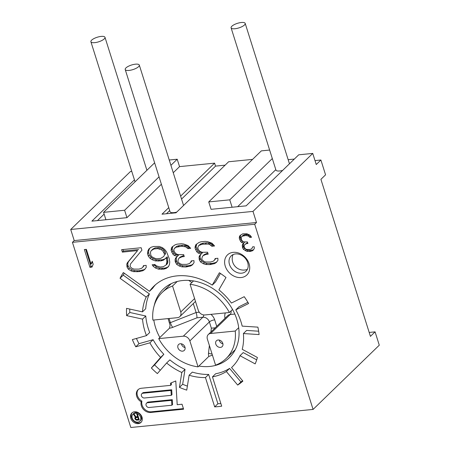 <?xml version="1.0" encoding="UTF-8"?>
<svg xmlns="http://www.w3.org/2000/svg" width="450" height="450" viewBox="0 0 450 450"><rect width="100%" height="100%" fill="white"/><g stroke="black" fill="none" stroke-linecap="round" stroke-linejoin="round"><path stroke-width="0.67" d="M151.841 256.748L150.834 255.336L150.452 252.349L151.076 250.779L153.877 248.991L157.68 248.608L161.398 249.756L162.951 251.111L164.419 253.991L164.334 255.51L163.558 256.596L160.757 258.384L156.954 258.761L155.171 258.429L151.841 256.748M164.334 255.51L163.558 256.596M165.409 254.464L165.487 252.945L164.419 253.991M165.487 252.945L165.026 251.482L163.952 252.523M165.026 251.482L164.019 250.071L162.951 251.111M164.019 250.071L162.472 248.709L161.398 249.756M162.472 248.709L160.537 247.894L159.463 248.94M160.537 247.894L158.749 247.567L157.68 248.608M158.749 247.567L154.946 247.944L153.877 248.991M154.946 247.944L152.398 249.638M153.472 248.597L151.076 250.779M167.574 257.777L166.5 258.817L166.882 261.804L166.174 264.898L167.248 263.858L167.873 262.282L167.265 256.804L164.621 259.076L162.062 259.836L156.471 259.886L153.292 258.688L151.2 257.389L149.344 255.054L148.573 252.607L148.894 250.059L149.743 248.282M168.587 266.349L167.243 267.384L164.678 268.144L159.632 268.138L156.454 266.94L153.827 264.611M151.2 257.389L150.126 258.429L152.218 259.734L155.396 260.927L160.987 260.876L163.547 260.123L166.191 257.844L166.5 258.817M153.292 258.688L152.218 259.734M72.427 242.325L130.815 427.5L313.082 409.421L254.7 224.246L72.427 242.325L74.222 240.587L70.718 229.477L252.984 211.404L256.489 222.514L74.222 240.587M233.196 252.354A13.956 11.087 -134.1 0 0 225.248 266.124A13.956 11.087 -134.1 0 0 241.132 277.537A13.956 11.087 -134.1 0 0 249.081 263.762A13.956 11.087 -134.1 0 0 233.196 252.354M149.496 291.324L123.351 272.548A88.667 70.442 -134.1 0 0 120.043 278.28L146.188 297.056A56.239 44.679 -134.1 0 0 142.487 311.867L126.568 308.357A73.89 58.703 -134.1 0 0 126.489 311.968A73.89 58.703 -134.1 0 0 126.619 315.619L142.537 319.123A56.239 44.679 -134.1 0 0 146.481 335.621L132.351 339.593A73.89 58.703 -134.1 0 0 133.965 343.221A73.89 58.703 -134.1 0 0 135.754 346.804L149.884 342.827A56.239 44.679 -134.1 0 0 160.616 357.407L151.357 367.999A73.89 58.703 -134.1 0 0 154.299 370.862A73.89 58.703 -134.1 0 0 157.365 373.584L166.629 362.993A56.239 44.679 -134.1 0 0 181.811 372.488L179.438 387.382A73.89 58.703 -134.1 0 0 183.077 388.851A73.89 58.703 -134.1 0 0 186.744 390.127L189.118 375.233A56.239 44.679 -134.1 0 0 205.442 377.567L214.678 406.873A88.667 70.442 -134.1 0 0 218.211 406.609A88.667 70.442 -134.1 0 0 221.692 406.176L212.451 376.869A56.239 44.679 -134.1 0 0 226.356 371.537L237.696 385.076A73.89 58.703 -134.1 0 0 240.362 383.169A73.89 58.703 -134.1 0 0 242.882 381.094L231.542 367.554A56.239 44.679 -134.1 0 0 232.155 366.975A56.239 44.679 -134.1 0 0 239.996 355.714L255.172 363.887A73.89 58.703 -134.1 0 0 256.387 360.737A73.89 58.703 -134.1 0 0 257.406 357.486L242.229 349.318A56.239 44.679 -134.1 0 0 243.394 333.551L259.099 334.569A73.89 58.703 -134.1 0 0 258.593 330.863A73.89 58.703 -134.1 0 0 257.889 327.144L242.184 326.126A56.239 44.679 -134.1 0 0 235.8 309.876L248.608 303.519A73.89 58.703 -134.1 0 0 246.499 300.066A73.89 58.703 -134.1 0 0 244.221 296.691L231.412 303.047A56.239 44.679 -134.1 0 0 218.88 289.845L226.001 277.504A73.89 58.703 -134.1 0 0 222.739 275.051A73.89 58.703 -134.1 0 0 219.392 272.756L212.271 285.103A56.239 44.679 -134.1 0 0 176.991 275.878A56.239 44.679 -134.1 0 0 153.827 286.256A56.239 44.679 -134.1 0 0 149.496 291.324L152.719 288.202A56.239 44.679 45.9 0 1 155.486 284.743M195.711 244.839L195.002 247.933L196.779 251.786L198.326 253.142L201.352 253.851L199.643 255.532L199.018 257.108L199.395 260.094L200.559 261.99L203.344 263.734L205.83 264.493L209.784 264.606L214.521 263.632L216.382 262.44L217.941 260.269L217.868 258.261L215.151 258.531L214.526 260.106L213.204 261.242L210.645 262.001L205.599 261.996L203.664 261.18L202.112 259.824L201.808 258.846L202.275 256.781L203.057 255.701L206.004 254.396L208.181 254.183L207.562 252.231L201.977 252.281L200.036 251.466L198.338 249.615L197.719 247.663L198.731 245.548L202.23 244.192L208.361 244.091L209.599 244.468L211.843 246.263L214.56 245.993L212.006 243.225L207.591 241.644L205.262 241.374L200.914 241.802L198.894 242.511L195.711 244.839M171.804 247.208L171.096 250.301L172.873 254.16L174.42 255.516L177.446 256.224L175.736 257.906L175.112 259.476L175.185 261.484L176.653 264.364L179.443 266.102L181.924 266.861L185.878 266.974L190.614 266.001L192.482 264.808L194.04 262.637L193.967 260.629L191.25 260.899L190.626 262.474L189.304 263.61L186.739 264.369L181.693 264.369L179.758 263.554L178.211 262.192L177.902 261.214L178.369 259.155L179.151 258.069L182.104 256.77L184.275 256.556L183.656 254.599L178.071 254.649L176.136 253.834L174.431 251.989L173.812 250.031L174.049 249.002L175.759 247.32L181.581 246.24L185.692 246.842L187.942 248.631L190.659 248.361L188.1 245.593L183.684 244.018L181.356 243.743L177.007 244.176L174.988 244.879L171.804 247.208M166.174 264.898L163.378 266.687L160.116 267.013L156.398 265.866L154.845 264.51L152.128 264.78L153.135 266.192L155.379 267.986L158.563 269.179L163.603 269.184L166.168 268.425L168.424 266.692L169.436 264.577L169.751 262.024L169.217 258.553L166.517 251.764L164.661 249.429L162.416 247.635L159.232 246.442L153.647 246.493L151.088 247.247L148.832 248.985L147.819 251.1L147.499 253.648L148.269 256.095L150.126 258.429M141.154 247.731L141.924 250.172L130.562 263.897L130.089 265.956L130.399 266.934L131.946 268.29L133.886 269.106L138.926 269.111L141.491 268.352L142.813 267.216L143.438 265.641L146.154 265.371L146.227 267.379L144.669 269.55L142.808 270.743L139.157 271.609L133.571 271.659L131.085 270.894L128.301 269.156L127.136 267.261L126.759 264.274L127.384 262.699L137.576 250.605L122.366 252.112L121.596 249.671L141.154 247.731M249.834 235.086L246.977 233.809L242.775 233.831L240.412 235.237L239.631 236.093L239.31 237.296L239.327 238.466L240.621 241.459L241.661 242.528L243.596 243.112L242.595 244.384L242.274 245.582L242.651 247.888L243.467 249.368L246.904 251.364L250.082 251.443L252.343 250.824L253.463 249.936L254.346 248.287L254.211 246.741L252.512 246.909L252.186 248.113L251.404 248.968L249.823 249.514L246.645 249.441L245.385 248.788L244.108 246.96L244.316 245.385L244.755 244.558L246.555 243.602L247.916 243.467L247.438 241.954L243.922 241.909L242.662 241.256L241.504 239.811L241.127 237.504L242.134 236.239L245.751 235.491L248.372 236.008L249.868 237.42L251.567 237.251L249.834 235.086M89.944 267.322L84.336 249.547L86.377 249.345L91.029 264.094L92.233 261.248L93.189 264.268L91.98 267.12L89.944 267.322L91.018 266.282L85.697 249.412M130.798 418.269A6.57 5.22 -134.1 0 0 135.332 423.169A6.57 5.22 -134.1 0 0 140.979 422.426A6.57 5.22 -134.1 0 0 142.014 417.156A6.57 5.22 -134.1 0 0 137.475 412.251A6.57 5.22 -134.1 0 0 131.833 412.999A6.57 5.22 -134.1 0 0 130.798 418.269M175.776 380.959L170.539 383.158L170.674 385.352L141.356 388.26A8.156 6.48 -134.1 0 0 137.998 389.767A8.156 6.48 -134.1 0 0 136.71 396.309A8.156 6.48 -134.1 0 0 141.199 401.833A8.156 6.48 -134.1 0 0 141.379 405.81A8.156 6.48 -134.1 0 0 150.66 412.476L183.606 409.207L182.036 404.229L177.204 404.707L175.776 380.959M254.7 224.246L256.489 222.514M313.082 409.421L379.282 345.189L375.081 331.858L370.429 336.369L320.918 179.342L325.569 174.825L320.901 160.014L316.249 164.526L312.744 153.416L252.984 211.404M131.76 171.366L130.477 171.495L70.718 229.477M375.081 331.858L369.191 332.443M269.629 150.053L261.338 150.874L208.732 201.915L211.067 209.323L246.122 205.847L298.721 154.806L312.744 153.416M294.339 159.064L288.157 159.677M168.756 207.63L161.994 214.189L176.018 212.799L228.617 161.758L252.568 159.384M225.112 165.161L215.533 166.112L181.558 199.08M169.239 160.009L177.21 159.221L179.55 166.624L214.599 163.148L215.533 166.112M159.047 176.844L124.611 210.257L126.945 217.665L91.896 221.141L134.438 179.859M126.945 217.665L161.387 184.252M173.25 172.738L179.55 166.624M180.624 196.116L214.599 163.148M104.136 214.104L97.448 220.59M154.626 162.816L103.579 212.344L105.913 219.752M177.21 159.221L170.916 165.33M124.611 210.257L103.579 212.344M169.689 210.594L166.438 213.75M125.212 69.519A7.391 2.396 -17.5 0 0 129.037 70.425A7.391 2.396 -17.5 0 0 136.26 68.242A7.391 2.396 -17.5 0 0 139.303 65.076A7.391 2.396 -17.5 0 0 135.478 64.176A7.391 2.396 -17.5 0 0 128.256 66.352A7.391 2.396 -17.5 0 0 125.212 69.519L170.049 211.736A7.391 2.396 -17.5 0 0 173.874 212.636A7.391 2.396 -17.5 0 0 176.726 212.113M272.306 158.552L229.764 199.834L208.732 201.915M275.811 169.661L237.651 206.685M232.099 207.236L229.764 199.834M320.901 160.014L315.006 160.599M235.558 253.924A10.671 8.477 -134.1 0 0 231.165 255.898A10.671 8.477 -134.1 0 0 230.687 267.097A10.671 8.477 -134.1 0 0 241.633 273.184A10.671 8.477 -134.1 0 0 246.026 271.215A10.671 8.477 -134.1 0 0 246.51 260.01A10.671 8.477 -134.1 0 0 235.558 253.924M247.393 269.342A10.671 8.477 45.9 0 1 245.621 269.899A11.329 11.329 0 0 1 232.464 256.343A10.671 8.477 45.9 0 1 233.078 254.588M220.86 403.543A88.667 70.442 45.9 0 1 217.901 403.746L208.659 374.439A56.239 44.679 45.9 0 1 192.336 372.105L189.118 375.233M187.38 386.128A73.89 58.703 45.9 0 1 186.294 385.729A73.89 58.703 45.9 0 1 182.655 384.261L185.029 369.36A56.239 44.679 45.9 0 1 169.847 359.871L166.629 362.993M160.307 370.221A73.89 58.703 45.9 0 1 157.523 367.734A73.89 58.703 45.9 0 1 154.575 364.877L163.839 354.285A56.239 44.679 45.9 0 1 153.107 339.699L138.977 343.676A73.89 58.703 45.9 0 1 137.183 340.099A73.89 58.703 45.9 0 1 136.423 338.451M146.481 335.621L149.704 332.494A56.239 44.679 45.9 0 1 145.761 316.001L129.842 312.491A73.89 58.703 45.9 0 1 129.713 309.054M142.487 311.867L145.704 308.739A56.239 44.679 45.9 0 1 149.411 293.929L123.266 275.153A88.667 70.442 45.9 0 1 124.284 273.218M212.271 285.103L215.488 281.976L220.416 273.437M247.911 302.338L239.023 306.748L235.8 309.876M258.649 331.206L246.617 330.429L243.394 333.551M256.691 359.843L243.219 352.592L239.996 355.714M242.612 380.773A73.89 58.703 45.9 0 1 240.919 381.949L229.579 368.409A56.239 44.679 45.9 0 1 215.668 373.748L212.451 376.869M198.9 366.053A47.616 37.828 -134.1 0 0 209.756 366.452A47.616 37.828 -134.1 0 0 229.371 357.666A47.616 37.828 -134.1 0 0 231.508 307.682A47.616 37.828 -134.1 0 0 182.666 280.53A47.616 37.828 -134.1 0 0 163.052 289.316A47.616 37.828 -134.1 0 0 154.198 305.623M153.821 320.017A47.616 37.828 -134.1 0 0 159.874 337.506M214.678 406.873L217.901 403.746M208.659 374.439L205.442 377.567M179.438 387.382L182.655 384.261M185.029 369.36L181.811 372.488M151.357 367.999L154.575 364.877M163.839 354.285L160.616 357.407M149.884 342.827L153.107 339.699M138.977 343.676L135.754 346.804M142.537 319.123L145.761 316.001M129.842 312.491L126.619 315.619M146.188 297.056L149.411 293.929M123.266 275.153L120.043 278.28M229.579 368.409L226.356 371.537M237.696 385.076L240.919 381.949M231.542 367.554L232.751 366.384M169.65 285.199A47.616 37.828 45.9 0 1 170.207 284.158M234.737 350.668A47.616 37.828 45.9 0 1 233.685 351.191M190.08 284.271A45.973 36.523 45.9 0 1 229.41 312.519L204.812 314.961A5.749 4.567 45.9 0 1 198.27 310.258L190.08 284.271L193.523 280.929M232.549 309.476L229.41 312.519M172.553 286.009L180.748 311.996A5.749 4.567 45.9 0 1 179.843 316.609A5.749 4.567 45.9 0 1 177.474 317.672L152.876 320.108A45.973 36.523 45.9 0 1 162.045 292.579A45.973 36.523 45.9 0 1 172.553 286.009L177.21 281.492M212.422 355.129L208.789 356.456L198.051 366.874A45.973 36.523 45.9 0 1 158.715 338.625L169.459 328.207A4.928 1.597 -17.5 0 0 172.766 327.336L196.937 317.818C197.061 316.564 196.785 314.798 196.104 312.525L199.277 312.21M168.103 318.6L170.123 325.406L169.459 328.207M234.833 314.061L230.186 314.522A5.749 4.567 -134.1 0 0 227.818 315.585L208.288 334.536A5.749 4.567 45.9 0 0 207.382 339.148L215.572 365.136A45.973 36.523 45.9 0 0 226.08 358.571A45.973 36.523 45.9 0 0 235.249 331.037L238.703 327.684M208.288 334.536A5.749 4.567 45.9 0 1 210.651 333.478L235.249 331.037M220.466 347.4A4.106 3.262 -134.1 0 0 222.154 346.641A4.106 3.262 -134.1 0 0 222.339 342.332A4.106 3.262 -134.1 0 0 218.132 339.992A4.106 3.262 -134.1 0 0 216.439 340.751A4.106 3.262 -134.1 0 0 216.253 345.06A4.106 3.262 -134.1 0 0 220.466 347.4M198.051 366.874L189.855 340.886A5.749 4.567 45.9 0 0 183.313 336.189L158.715 338.625M182.61 351.152A4.106 3.262 -134.1 0 0 184.297 350.398A4.106 3.262 -134.1 0 0 184.483 346.084A4.106 3.262 -134.1 0 0 180.276 343.744A4.106 3.262 -134.1 0 0 178.583 344.503A4.106 3.262 -134.1 0 0 178.397 348.812A4.106 3.262 -134.1 0 0 182.61 351.152M193.281 303.57L196.104 312.525L170.381 322.65A4.106 0.816 -111.5 0 0 172.766 327.336M215.213 327.814L211.354 328.174L209.391 321.936L189.855 340.886M185.074 347.614A4.106 3.262 45.9 0 1 181.389 343.811M222.93 343.856A4.106 3.262 45.9 0 1 219.246 340.059M216.855 261.782L215.595 262.586L211.944 263.452L206.899 263.452L204.418 262.688L201.628 260.949L200.16 258.075L200.093 256.067L200.717 254.492L202.427 252.81L199.401 252.101L197.854 250.746L196.076 246.893L196.712 243.973M196.155 245.374L195.086 246.414M213.941 245.121L212.917 245.222L211.843 246.263M212.917 245.222L212.068 244.299L210.994 245.34M212.068 244.299L210.673 243.428L209.599 244.468M210.673 243.428L209.43 243.045L208.361 244.091M209.43 243.045L206.561 242.826L205.487 243.872M206.561 242.826L203.304 243.152L202.23 244.192M203.304 243.152L200.739 243.911L199.665 244.952M200.739 243.911L198.731 245.548M207.894 253.277L207.079 253.356L206.004 254.396M207.079 253.356L204.126 254.655L203.057 255.701M215.843 258.463L214.526 260.106M215.595 262.586L214.521 263.632M211.944 263.452L210.87 264.499M210.859 263.565L209.784 264.606M206.899 263.452L205.83 264.493M204.418 262.688L203.344 263.734M201.628 260.949L200.559 261.99M200.469 259.048L199.395 260.094M200.16 258.075L199.091 259.116M200.093 256.067L199.018 257.108M200.717 254.492L199.643 255.532M202.427 252.81L201.352 253.851M199.401 252.101L198.326 253.142M197.854 250.746L196.779 251.786M196.695 248.844L195.621 249.885M196.076 246.893L195.002 247.933M192.949 264.15L191.689 264.96L188.038 265.826L182.998 265.821L180.512 265.061L177.727 263.323L176.563 261.422L176.186 258.435L176.811 256.86L178.521 255.184L175.494 254.475L173.947 253.114L172.17 249.261L172.806 246.347M172.254 247.742L171.18 248.782M190.035 247.489L189.011 247.59L187.942 248.631M189.011 247.59L188.162 246.667L187.088 247.708M188.162 246.667L186.767 245.801L185.692 246.842M186.767 245.801L185.529 245.419L184.455 246.459M185.529 245.419L182.655 245.199L181.581 246.24M182.655 245.199L179.398 245.52L178.324 246.566M179.398 245.52L176.833 246.279L175.759 247.32M176.833 246.279L174.831 247.916M183.988 255.645L183.172 255.729L182.104 256.77M183.172 255.729L180.225 257.029L179.151 258.069M191.936 260.831L190.626 262.474M191.689 264.96L190.614 266.001M188.038 265.826L186.964 266.867M186.953 265.933L185.878 266.974M182.998 265.821L181.924 266.861M180.512 265.061L179.443 266.102M177.727 263.323L176.653 264.364M176.563 261.422L175.494 262.463M176.259 260.443L175.185 261.484M176.186 258.435L175.112 259.476M176.811 256.86L175.736 257.906M178.521 255.184L177.446 256.224M175.494 254.475L174.42 255.516M173.947 253.114L172.873 254.16M172.789 251.218L171.714 252.259M172.17 249.261L171.096 250.301M156.471 259.886L155.396 260.927M159.345 260.106L158.271 261.146M162.062 259.836L160.987 260.876M164.621 259.076L163.547 260.123M167.265 256.804L166.191 257.844M167.957 260.764L166.882 261.804M167.873 262.282L166.798 263.323M154.209 265.151L153.135 266.192M156.454 266.94L155.379 267.986M159.632 268.138L158.563 269.179M162.506 268.358L161.432 269.398M164.678 268.144L163.603 269.184M167.243 267.384L166.168 268.425M148.894 250.059L147.819 251.1M148.573 252.607L147.499 253.648M149.344 255.054L148.269 256.095M144.124 265.573L142.813 267.216M145.142 268.892L142.808 270.743M143.876 269.702L140.231 270.568L139.157 271.609M140.231 270.568L138.054 270.782L136.98 271.822M138.054 270.782L134.64 270.619L133.571 271.659M134.64 270.619L132.159 269.854L131.085 270.894M132.159 269.854L129.369 268.116L128.301 269.156M129.369 268.116L128.211 266.214L127.136 267.261M128.211 266.214L127.907 265.241L126.832 266.282M127.907 265.241L127.834 263.233L126.759 264.274M127.834 263.233L128.458 261.658L127.384 262.699M128.458 261.658L137.576 250.605M138.651 249.564L123.435 251.072L122.366 252.112M123.435 251.072L122.951 249.536M251.01 236.374L249.868 237.42M250.942 236.379L250.363 235.654L249.289 236.7M250.363 235.654L249.446 234.968L248.372 236.008M249.446 234.968L248.648 234.658L247.573 235.699M248.648 234.658L246.825 234.444L245.751 235.491M246.825 234.444L244.789 234.647L243.714 235.693M244.789 234.647L243.203 235.198L242.134 236.239M243.203 235.198L241.571 236.683M244.755 244.558L247.629 242.556L246.555 243.602M252.186 248.113L251.404 248.968M253.637 249.609L252.343 250.824M253.417 249.784L251.156 250.397L250.082 251.443M251.156 250.397L250.476 250.464L249.401 251.511M250.476 250.464L247.978 250.324L246.904 251.364M247.978 250.324L246.375 249.705L245.306 250.746M246.375 249.705L244.541 248.327L243.467 249.368M244.541 248.327L243.726 246.847L242.651 247.888M243.726 246.847L243.484 246.088L242.409 247.129M243.484 246.088L243.349 244.541L242.274 245.582M243.349 244.541L243.669 243.343L242.595 244.384M243.669 243.343L244.671 242.072L243.596 243.112M243.613 241.751L242.736 241.481L241.661 242.528M244.671 242.072L244.226 241.937M242.736 241.481L241.695 240.418L240.621 241.459M241.695 240.418L240.879 238.939L239.805 239.979M240.879 238.939L240.401 237.426L239.327 238.466M240.401 237.426L240.384 236.256L239.31 237.296M240.384 236.256L240.705 235.052L239.631 236.093M92.503 262.102L91.029 264.094M92.396 266.147L91.018 266.282M141.317 422.055A6.57 5.22 45.9 0 1 131.513 417.572A6.57 5.22 45.9 0 1 132.21 412.673M139.838 421.245L140.552 420.553A4.928 3.915 -134.1 0 0 141.328 416.599A4.928 3.915 -134.1 0 0 137.925 412.92A4.928 3.915 -134.1 0 0 133.689 413.483L132.975 414.174A4.928 3.915 45.9 0 1 137.211 413.618A4.928 3.915 45.9 0 1 140.608 417.291A4.928 3.915 45.9 0 1 139.838 421.245A4.928 3.915 45.9 0 1 135.602 421.802A4.928 3.915 45.9 0 1 132.199 418.129A4.928 3.915 45.9 0 1 132.975 414.174M135.838 416.779L137.588 416.604L136.721 413.859L137.34 413.798L139.275 419.946L136.806 420.188L135.714 419.76L134.848 418.359L135.304 417.099L133.425 414.186L134.145 414.113L135.838 416.779M138.077 416.132L137.588 416.604M139.089 419.338L137.52 419.496L136.806 420.188M136.868 419.507L136.249 420.109M136.086 419.394L135.714 419.76M135.653 418.86L135.242 419.265M135.506 418.404L135.011 418.882M135.596 417.774L134.848 418.359M135.562 417.668L135.546 417.262L134.826 417.96M135.546 417.262L135.681 416.734M135.759 416.655L135.304 417.099M138.263 416.723L136.592 416.891L135.608 417.746L137.835 417.392L138.324 416.919M136.592 416.891L135.877 417.583M135.608 417.746L135.506 418.433L136.148 419.445L138.454 419.349L137.835 417.392M138.943 418.877L138.454 419.349M183.414 408.606L151.374 411.784A8.156 6.48 45.9 0 1 142.093 405.118A8.156 6.48 45.9 0 1 141.913 401.136L141.199 401.833M141.913 401.136A8.156 6.48 45.9 0 1 137.424 395.618A8.156 6.48 45.9 0 1 138.369 389.436M171.281 382.849L171.388 384.66L170.674 385.352M171.99 394.639L171.697 389.767L143.64 392.546A2.632 2.093 -134.1 0 0 142.554 393.036L141.84 393.728A2.632 2.093 45.9 0 1 142.926 393.244L170.977 390.459L171.276 395.331L171.99 394.639M172.586 404.544L172.294 399.668L148.309 402.047A2.632 2.093 -134.1 0 0 147.223 402.536L146.503 403.228A2.632 2.093 45.9 0 1 147.589 402.744L171.574 400.365L171.872 405.236L172.586 404.544M171.697 389.767L170.977 390.459M141.84 393.728A2.632 2.093 45.9 0 0 141.424 395.843A2.632 2.093 45.9 0 0 144.422 397.997L171.276 395.331M172.294 399.668L171.574 400.365M146.503 403.228A2.632 2.093 45.9 0 0 146.093 405.343A2.632 2.093 45.9 0 0 149.091 407.498L171.872 405.236M101.16 36.405A7.391 2.396 -17.5 0 0 93.938 38.587A7.391 2.396 -17.5 0 0 90.894 41.749A7.391 2.396 -17.5 0 0 94.719 42.654A7.391 2.396 -17.5 0 0 101.942 40.472A7.391 2.396 -17.5 0 0 104.985 37.305A7.391 2.396 -17.5 0 0 101.16 36.405M231.097 27.849A7.391 2.396 -17.5 0 0 234.922 28.749A7.391 2.396 -17.5 0 0 242.145 26.567A7.391 2.396 -17.5 0 0 245.194 23.406A7.391 2.396 -17.5 0 0 241.363 22.5A7.391 2.396 -17.5 0 0 234.141 24.683A7.391 2.396 -17.5 0 0 231.097 27.849L275.94 170.061A7.391 2.396 -17.5 0 0 279.765 170.966A7.391 2.396 -17.5 0 0 282.611 170.438M231.137 310.849A4.106 2.109 -95.7 0 1 230.186 314.522L210.651 333.478M225.354 312.924A9.849 7.824 -134.1 0 0 225.045 318.274M209.379 345.488L208.519 353.014A4.928 2.531 84.3 0 0 208.789 356.456M208.519 353.014A4.106 1.367 -173.5 0 0 212.079 354.043M211.354 328.174L210.921 331.976M183.313 336.189L202.849 317.233L196.937 317.818M210.938 314.353A9.849 7.824 -134.1 0 1 214.684 319.849A4.106 1.333 -17.5 0 0 209.391 321.936A5.749 4.567 -134.1 0 0 202.849 317.233A4.106 2.109 84.3 0 0 203.766 314.949M169.481 322.791L170.381 322.65L169.076 318.504M180.748 311.996L194.586 298.569M188.685 280.395L191.88 282.521M214.684 319.849L216.731 326.346M151.374 411.784L150.66 412.476M143.64 392.546L142.926 393.244M148.309 402.047L147.589 402.744M183.572 205.47L139.303 65.076M162.045 292.579L171.264 283.635M226.08 358.571L235.294 349.627M168.064 318.606L168.593 320.282M195.486 301.427L179.843 316.609M135.051 181.806L90.894 41.749M146.914 170.297L104.985 37.305M289.457 163.794L245.194 23.406"/></g></svg>

